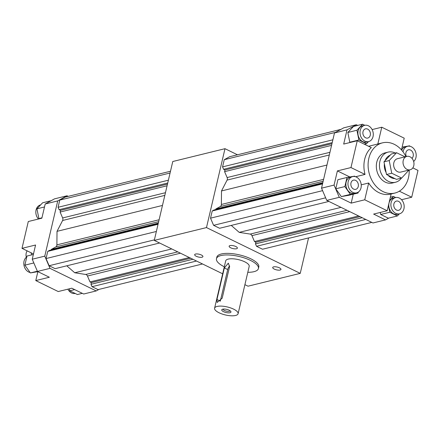 <?xml version="1.0" encoding="UTF-8"?>
<svg xmlns="http://www.w3.org/2000/svg" width="440" height="440" viewBox="0 0 440 440"><rect width="100%" height="100%" fill="white"/><g stroke="black" fill="none" stroke-linecap="round" stroke-linejoin="round"><path stroke-width="0.66" d="M223.476 311.658A4.741 1.617 13.2 0 1 222.178 309.375A4.741 1.617 13.2 0 1 226.716 309.381A4.741 1.617 13.2 0 1 230.78 311.394A4.741 1.617 13.2 0 1 228.943 312.857A4.741 1.617 13.2 0 1 223.476 311.658M223.058 309.111A3.619 1.232 -166.8 0 0 224.395 310.47A3.619 1.232 -166.8 0 0 227.986 311.377A3.619 1.232 -166.8 0 0 230.109 310.767M229.674 265.964A4.307 2.25 -64 0 0 227.706 269.572L220.303 301.125A4.307 2.25 -64 0 0 220.292 301.175M222.173 298.21L217.157 302.467L216.953 299.492L224.351 267.933L228.338 263.17L229.576 266.651L222.173 298.21M219.038 312.752A12.067 4.109 13.2 0 1 214.599 308.198A12.067 4.109 13.2 0 1 227.282 306.955A12.067 4.109 13.2 0 1 238.095 313.709A12.067 4.109 13.2 0 1 231.055 315.783A12.067 4.109 13.2 0 1 219.038 312.752M214.599 308.198L225.698 260.865A12.067 4.109 13.2 0 1 238.387 259.622A12.067 4.109 13.2 0 1 249.194 266.376L238.095 313.709M224.312 266.788A21.544 7.343 13.2 0 1 216.469 258.704A21.544 7.343 13.2 0 1 239.124 256.476A21.544 7.343 13.2 0 1 258.423 268.543A21.544 7.343 13.2 0 1 247.808 272.3M216.469 258.704L216.843 257.125A21.544 7.343 13.2 0 1 239.492 254.898A21.544 7.343 13.2 0 1 258.791 266.964L258.423 268.543M26.351 257.285A6.897 5.39 -103.8 0 1 27.181 250.877M75.196 293.458A8.36 6.534 -103.8 0 1 67.881 289.173M82.302 293.337L77.413 294.541L69.79 290.812L69.383 288.805M74.679 289.614L69.79 290.812M30.079 272.487A8.36 6.534 -103.8 0 1 24.024 265.562A8.36 6.534 -103.8 0 1 26.785 256.96M37.884 271.639L30.399 272.932L24.866 265.155L27 256.047L33.352 254.485M37.378 271.221L30.399 272.932M33.842 262.95L24.866 265.155M38.45 219.032A8.36 6.534 -103.8 0 1 35.921 210.722A8.36 6.534 -103.8 0 1 40.48 204.941L40.617 204.908M41.954 217.828L38.902 218.576L36.938 208.824L42.603 202.796L51.178 200.69M44.501 206.965L36.938 208.824M39.369 218.806L38.902 218.576M68.2 196.356L67.029 195.784L54.494 198.864L45.199 203.99L41.866 218.191L28.292 221.524L22 248.347L35.574 245.014L32.247 259.215L37.471 271.436L49.357 277.244L35.783 280.577L37.879 271.639M33.479 253.952L22 248.347M35.783 280.577L58.229 291.544L71.803 288.206L83.688 294.014L96.222 290.934L99.033 289.382M67.029 195.784L57.728 200.915L45.199 203.99M57.728 200.915L44.776 256.135L50.006 268.362L37.471 271.436M44.776 256.135L32.247 259.215M31.553 254.931A25.855 20.207 -103.8 0 1 31.152 252.819M50.006 268.362L96.222 290.934M202.521 263.967L98.038 289.625L92.026 286.688L90.998 284.284L91.388 282.612L89.991 281.93L87.467 276.023A2.585 2.018 76.2 0 0 85.696 274.478L74.729 272.762L66.77 265.804M159.61 243.007L55.127 268.664L49.11 265.727L46.046 258.561L47.735 251.372L49.561 250.365L158.191 223.691M51.216 249.959L51.354 249.376L55.842 246.901A2.585 2.018 76.2 0 0 56.892 244.865L57.019 231.341L62.612 220.484A2.585 2.018 76.2 0 0 62.634 217.948L60.11 212.047L60.5 210.375L59.103 209.688L58.075 207.284L59.763 200.096L65.208 197.093L170.489 171.237M196.504 261.03L92.026 286.688M192.891 259.264L90.998 284.284M190.74 258.214L91.388 282.612M189.343 257.532L89.991 281.93M171.749 248.936L74.729 272.762M154.396 239.872L49.11 265.727M156.365 231.473L46.046 258.561M158.048 224.285L47.735 251.372M158.323 223.108L51.354 249.376M162.47 205.441L57.019 231.341M167.079 185.779L60.11 212.047M167.475 184.102L60.5 210.375M167.728 183.013L59.103 209.688M168.388 180.197L58.075 207.284M170.077 173.008L59.763 200.096M308.55 237.93L300.24 273.372L206.487 227.573L224.989 148.687L172.772 161.513L154.27 240.4L222.668 273.807M244.904 284.669L248.023 286.193L300.24 273.372M390.203 155.205L391.336 154L396.556 152.719L389.197 160.551L391.743 173.228L386.524 174.51L386.133 172.562A12.067 9.427 -103.8 0 1 384.368 163.785L383.972 161.838L385.105 160.628A12.067 9.427 -103.8 0 1 390.203 155.205L385.105 160.628M391.743 173.228L401.654 178.068L396.435 179.355L394.911 178.607A12.067 9.427 -103.8 0 1 388.047 175.257L386.524 174.51M389.197 160.551L383.972 161.838M384.368 163.785L386.133 172.562M401.654 178.068L408.98 170.071M405.004 156.844L396.556 152.719M388.047 175.257L394.911 178.607M410.152 169.78L400.752 172.09A6.897 5.39 -103.8 0 1 393.872 166.678A6.897 5.39 -103.8 0 1 397.463 158.697L406.863 156.393A6.897 5.39 -103.8 0 1 412.324 158.769A6.897 5.39 -103.8 0 1 413.787 165.666A6.897 5.39 -103.8 0 1 410.152 169.78A6.897 5.39 -103.8 0 1 403.271 164.373A6.897 5.39 -103.8 0 1 406.863 156.393M401.396 178.134A15.516 12.122 -103.8 0 1 395.494 182.254A15.516 12.122 -103.8 0 1 380.023 170.082A15.516 12.122 -103.8 0 1 388.097 152.125A15.516 12.122 -103.8 0 1 395.236 153.043M395.494 182.254L392.365 183.024A15.516 12.122 -103.8 0 1 376.888 170.852A15.516 12.122 -103.8 0 1 384.962 152.895L388.097 152.125M391.122 202.565A8.36 6.534 -103.8 0 1 395.533 197.577A8.36 6.534 -103.8 0 1 403.87 204.138A8.36 6.534 -103.8 0 1 399.52 213.813A8.36 6.534 -103.8 0 1 392.898 210.931A8.36 6.534 -103.8 0 1 391.122 202.565M399.52 213.813L397.43 214.324A8.36 6.534 -103.8 0 1 390.808 211.448A8.36 6.534 -103.8 0 1 389.032 203.077A8.36 6.534 -103.8 0 1 393.443 198.088L395.533 197.577M393.894 203.924A4.741 3.707 -103.8 0 1 396.396 201.091A4.741 3.707 -103.8 0 1 401.126 204.809A4.741 3.707 -103.8 0 1 398.657 210.298A4.741 3.707 -103.8 0 1 394.9 208.665A4.741 3.707 -103.8 0 1 393.894 203.924M399.382 213.846L397.397 215.958L389.774 212.234L388.427 205.519M389.774 212.234L380.688 214.467L388.311 218.191L397.397 215.958M380.688 214.467L380.286 212.454M389.576 200.607L393.476 196.455L395.692 197.538M390.374 197.219L393.476 196.455M356.406 177.078A8.36 6.534 -103.8 0 1 361.262 185.548A8.36 6.534 -103.8 0 1 356.604 192.852A8.36 6.534 -103.8 0 1 348.266 186.291A8.36 6.534 -103.8 0 1 352.616 176.611A8.36 6.534 -103.8 0 1 356.406 177.078M356.604 192.852L354.519 193.364A8.36 6.534 -103.8 0 1 346.181 186.802A8.36 6.534 -103.8 0 1 350.532 177.128L352.616 176.611M355.63 180.395A4.741 3.707 -103.8 0 1 358.386 185.196A4.741 3.707 -103.8 0 1 355.745 189.338A4.741 3.707 -103.8 0 1 351.016 185.614A4.741 3.707 -103.8 0 1 353.48 180.131A4.741 3.707 -103.8 0 1 355.63 180.395M350.389 194.354L341.303 196.587L348.97 195.256L358.056 193.023L350.389 194.354L344.856 186.577L346.99 177.463L354.662 176.138L354.981 176.583M341.303 196.587L335.77 188.804L344.856 186.577M335.77 188.804L337.904 179.696L346.99 177.463M358.27 192.11L358.056 193.023M373.043 136.582A8.36 6.534 -103.8 0 1 368.632 141.576A8.36 6.534 -103.8 0 1 360.294 135.014A8.36 6.534 -103.8 0 1 364.645 125.334A8.36 6.534 -103.8 0 1 371.267 128.216A8.36 6.534 -103.8 0 1 373.043 136.582M368.632 141.576L366.542 142.087A8.36 6.534 -103.8 0 1 358.204 135.526A8.36 6.534 -103.8 0 1 362.555 125.851L364.645 125.334M370.271 135.229A4.741 3.707 -103.8 0 1 367.769 138.055A4.741 3.707 -103.8 0 1 363.044 134.338A4.741 3.707 -103.8 0 1 365.508 128.849A4.741 3.707 -103.8 0 1 369.264 130.488A4.741 3.707 -103.8 0 1 370.271 135.229M350.273 142.456L349.805 142.225L358.886 139.997L356.928 130.246L362.588 124.218L364.804 125.301M349.805 142.225L347.842 132.473L356.928 130.246M347.842 132.473L353.502 126.451L362.588 124.218M368.495 141.609L366.514 143.721L358.886 139.997M364.414 144.232L366.514 143.721M403.04 151.839A8.36 6.534 -103.8 0 1 407.561 146.3A8.36 6.534 -103.8 0 1 415.443 151.437A8.36 6.534 -103.8 0 1 413.65 161.469M401.649 150.112A8.36 6.534 -103.8 0 1 405.471 146.812L407.561 146.3M406.389 156.508A4.741 3.707 -103.8 0 1 408.425 149.815A4.741 3.707 -103.8 0 1 412.863 152.653A4.741 3.707 -103.8 0 1 411.972 158.334M402.122 147.12L409.602 145.822L409.921 146.273M196.229 256.262A4.235 1.447 13.2 0 1 194.673 254.667A4.235 1.447 13.2 0 1 199.128 254.227A4.235 1.447 13.2 0 1 202.923 256.603A4.235 1.447 13.2 0 1 200.453 257.329A4.235 1.447 13.2 0 1 196.229 256.262M230.692 247.803A4.235 1.447 13.2 0 1 229.136 246.202A4.235 1.447 13.2 0 1 233.591 245.762A4.235 1.447 13.2 0 1 237.386 248.138A4.235 1.447 13.2 0 1 234.916 248.864A4.235 1.447 13.2 0 1 230.692 247.803M274.269 269.088A4.235 1.447 13.2 0 1 272.712 267.487A4.235 1.447 13.2 0 1 277.167 267.053A4.235 1.447 13.2 0 1 280.962 269.423A4.235 1.447 13.2 0 1 278.487 270.149A4.235 1.447 13.2 0 1 274.269 269.088M399.339 191.191L411.708 197.23L418 170.412L412.819 167.882M401.467 149.908L404.217 138.177L381.772 127.215L377.834 144.001L368.588 146.273M364.925 144.485L365.019 144.084M372.119 129.586L381.772 127.215M349.833 176.974L337.392 170.896L350.972 167.558L365.019 174.422A25.855 20.207 -103.8 0 1 371.311 147.604L357.258 140.739L343.684 144.073L347.017 129.871L356.312 124.74L357.698 125.417M365.019 174.422L355.575 176.743M409.222 170.011A25.855 20.207 -103.8 0 1 394.829 193.066L390.649 194.095A25.855 20.207 -103.8 0 1 368.687 183.002L364.749 199.793L351.175 203.126L353.265 194.2M368.687 183.002L361.229 184.833M351.175 203.126L339.29 197.318L334.065 185.091L337.392 170.896M388.823 218.064L385.506 219.896L373.62 214.088L387.195 210.755L391.132 193.974M390.979 197.071L390.467 196.818M411.708 197.23L401.55 199.727M347.017 129.871L334.483 132.952L343.777 127.82L356.312 124.74M334.483 132.952L321.53 188.172L334.065 185.091M350.972 167.558L357.258 140.739M321.53 188.172L326.755 200.398L339.29 197.318M326.755 200.398L372.972 222.97L385.506 219.896M387.195 210.755L364.749 199.793M377.834 144.001A25.855 20.207 -103.8 0 1 378.318 143.875L382.498 142.852A25.855 20.207 -103.8 0 1 404.459 153.94A25.855 20.207 -103.8 0 1 405.933 156.618M394.829 193.066A25.855 20.207 -103.8 0 1 383.114 191.626A25.855 20.207 -103.8 0 1 368.093 165.423A25.855 20.207 -103.8 0 1 382.498 142.852M365.783 219.461L256.509 246.296L262.526 249.233L371.8 222.398M256.509 246.296L255.481 243.892L362.164 217.696M255.481 243.892L255.877 242.22L360.019 216.645M255.877 242.22L254.474 241.532L358.617 215.958M254.474 241.532L251.95 235.631A2.585 2.018 76.2 0 0 250.179 234.086L239.212 232.37L341.022 207.367M239.212 232.37L231.253 225.412M325.655 197.813L213.593 225.33L219.61 228.272L328.884 201.438M213.593 225.33L210.535 218.169L322.591 190.652M210.535 218.169L212.218 210.98L322.536 183.893M212.218 210.98L214.044 209.974L322.674 183.299M215.705 209.566L215.837 208.984L322.812 182.715M215.837 208.984L220.33 206.509A2.585 2.018 76.2 0 0 221.375 204.474L221.502 190.949L326.953 165.049M221.502 190.949L227.095 180.092A2.585 2.018 76.2 0 0 227.117 177.556L224.593 171.655L331.568 145.382M224.593 171.655L224.989 169.978L331.958 143.71M224.989 169.978L223.586 169.296L332.216 142.621M223.586 169.296L222.558 166.892L332.877 139.805M222.558 166.892L224.246 159.704L335.517 132.38M224.246 159.704L229.691 156.701L340.967 129.371M224.989 148.687L237.479 154.787M206.487 227.573L154.27 240.4M216.953 299.492L220.303 301.125M224.351 267.933L227.706 269.572M180.455 253.187L87.467 276.023M177.755 251.873L85.696 274.478M158.67 221.65L55.842 246.901M159.11 219.764L56.892 244.865M164.83 195.382L62.612 220.484M165.457 192.698L62.634 217.948M251.95 235.631L349.729 211.618M250.179 234.086L347.034 210.298M220.33 206.509L323.152 181.258M221.375 204.474L323.593 179.372M227.095 180.092L329.312 154.99M227.117 177.556L329.945 152.306"/></g></svg>
